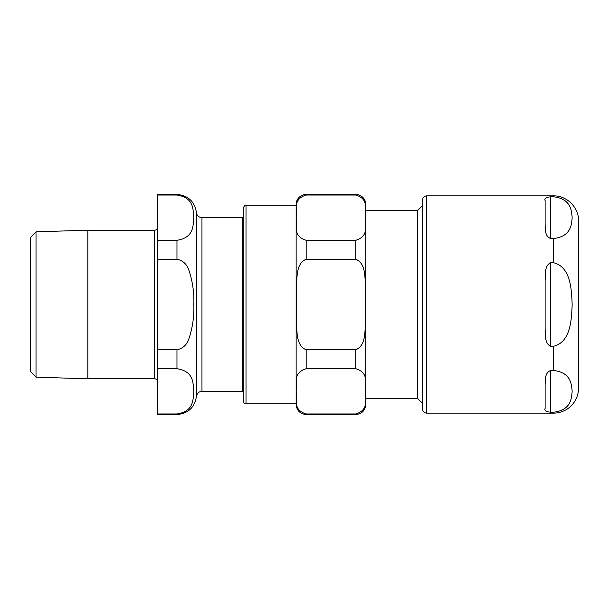 <?xml version="1.0" encoding="UTF-8"?>
<svg xmlns="http://www.w3.org/2000/svg" width="609" height="609" viewBox="0 0 609 609"><rect width="100%" height="100%" fill="white"/><g stroke="black" fill="none" stroke-linecap="round" stroke-linejoin="round"><path stroke-width="0.91" d="M242.702 217.596L243.219 217.078L243.219 207.981L243.219 401.019L243.219 391.922L242.702 391.404L242.702 217.596L201.96 217.596A5.572 5.572 0 0 1 196.41 212.457L196.41 396.543C194.591 407.581 188.112 413.572 176.968 414.531L176.968 413.983L157.472 413.983L157.472 368.704L176.968 368.704C194.614 371.551 192.787 383.693 193.852 391.343C192.787 398.994 194.614 411.136 176.968 413.983M422.562 403.394L417.591 398.431L365.781 398.431M417.591 398.431L417.591 210.569L365.781 210.569M306.175 368.704C291.985 373.028 297.687 384.089 296.149 391.343C297.687 398.598 291.985 409.659 306.175 413.983L355.755 413.983C369.937 409.659 364.243 398.598 365.781 391.343C364.243 384.089 369.937 373.028 355.755 368.704L306.175 368.704L306.175 349.779C295.936 345.501 297.337 332.027 296.317 322.344L296.317 286.656C297.337 276.973 295.936 263.499 306.175 259.221L355.755 259.221C365.986 263.499 364.593 276.973 365.606 286.656L365.606 322.344C364.593 332.027 365.986 345.501 355.755 349.779L306.175 349.779M243.219 401.019A2.786 2.786 0 0 0 246.006 403.805L296.141 403.805L296.141 404.498L296.141 204.502A10.026 10.026 0 0 1 306.175 194.469L306.175 195.017C291.985 199.341 297.687 210.402 296.149 217.657C297.687 224.911 291.985 235.972 306.175 240.296L306.175 259.221M296.141 204.502L296.141 304.5M306.175 194.469L355.755 194.469A10.026 10.026 0 0 1 365.781 204.502L365.781 404.498C365.187 410.588 361.845 413.937 355.755 414.531L355.755 413.983L306.175 413.983L306.175 414.531C300.085 413.937 296.743 410.588 296.141 404.498M306.175 240.296L355.755 240.296C369.937 235.972 364.243 224.911 365.781 217.657C364.243 210.402 369.937 199.341 355.755 195.017L306.175 195.017M422.562 200.041L422.562 408.959A4.179 4.179 0 0 0 426.742 413.138L426.742 195.862C424.199 196.113 422.806 197.506 422.562 200.041M550.696 238.545L550.696 196.768C545.953 197.263 544.096 198.542 545.124 200.612C544.096 198.542 545.953 197.263 550.696 196.768L553.482 196.768C570.915 198.823 571.508 210.311 572.163 217.657C571.508 225.003 570.915 236.49 553.482 238.545L550.696 238.545C544.446 235.972 545.603 229.144 545.124 225.056L545.124 200.612M550.696 262.715L553.482 262.715C570.915 266.826 571.508 289.8 572.163 304.5C571.508 319.2 570.915 342.174 553.482 346.285L550.696 346.285C544.446 343.354 545.603 334.958 545.124 328.944L545.124 280.056C545.603 274.042 544.446 265.646 550.696 262.715L550.696 346.285M550.696 370.455L553.482 370.455C570.915 372.51 571.508 383.997 572.163 391.343C571.508 398.689 570.915 410.177 553.482 412.232L550.696 412.232C545.953 411.737 544.096 410.458 545.124 408.388L545.124 383.944C545.603 379.856 544.446 373.028 550.696 370.455L550.696 412.232C545.953 411.737 544.096 410.458 545.124 408.388M553.482 412.232L553.482 413.138A25.068 25.068 0 0 0 578.55 388.062L578.55 220.938C578.893 207.54 566.872 195.519 553.482 195.862L426.742 195.862M36.015 231.823L30.45 237.571L30.45 371.429L36.015 377.177L36.015 231.823L87.833 230.21L87.833 378.79L154.686 378.79C156.376 378.958 157.305 379.887 157.472 381.577M176.968 259.221C182.982 260.523 186.986 264.283 188.988 270.51C192.611 281.442 194.233 292.769 193.852 304.5C194.233 316.231 192.611 327.558 188.988 338.49C186.986 344.717 182.982 348.477 176.968 349.779L157.472 349.779L157.472 259.221L176.968 259.221L176.968 240.296L157.472 240.296L157.472 195.017L176.968 195.017C194.614 197.864 192.787 210.006 193.852 217.657C192.787 225.307 194.614 237.449 176.968 240.296M157.472 240.296L157.472 259.221M157.472 349.779L157.472 368.704M157.472 413.983L157.472 414.531L176.968 414.531M196.41 212.457C194.591 201.419 188.112 195.428 176.968 194.469L157.472 194.469L157.472 195.017M154.686 378.79L154.686 230.21L87.833 230.21M355.755 194.469L355.755 195.017M355.755 240.296L355.755 259.221M355.755 349.779L355.755 368.704M246.006 403.805L246.006 205.195C245.419 204.594 244.491 205.522 243.219 207.981M553.482 196.768L553.482 195.862M553.482 262.715L553.482 238.545M553.482 370.455L553.482 346.285M196.41 396.543C196.943 392.828 199.996 391.656 199.737 391.869L201.96 391.404L201.96 217.596M176.968 349.779L176.968 368.704M176.968 194.469L176.968 195.017M246.006 205.195L296.141 205.195M417.591 210.569L422.562 205.606M306.175 414.531L355.755 414.531M553.482 413.138L426.742 413.138M201.96 391.404L242.702 391.404M36.015 377.177L87.833 378.79M154.686 230.21C156.376 230.042 157.305 229.113 157.472 227.423"/></g></svg>
